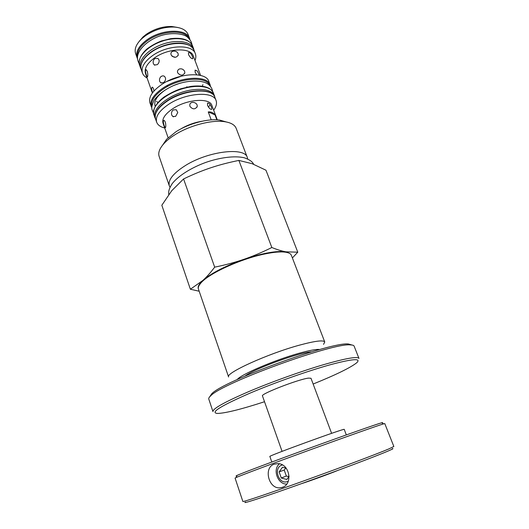 <?xml version="1.0" encoding="UTF-8"?>
<svg xmlns="http://www.w3.org/2000/svg" width="529" height="529" viewBox="0 0 529 529"><rect width="100%" height="100%" fill="white"/><g stroke="black" fill="none" stroke-linecap="round" stroke-linejoin="round"><path stroke-width="0.79" d="M279.411 463.854C272.382 469.454 277.679 484.399 286.705 484.101M288.292 481.211L287.545 481.535C278.399 485.146 272.858 466.955 282.433 464.984M289.118 476.305L286.817 479.472L281.283 477.998L279.14 471.888L282.512 467.219L286.182 468.165M285.786 468.066L284.212 470.036L286.334 476.067L288.894 476.609M286.334 476.067L281.283 477.998M284.212 470.036L279.14 471.888M336.1 471.061L302.879 483.156M264.526 401.729C241.35 409.248 225.704 413.156 217.591 413.453C209.623 412.818 220.494 406.014 250.21 393.054C274.743 382.659 307.904 370.948 330.202 364.759C352.863 358.722 361.671 358.087 356.632 362.848C350.224 367.834 335.73 374.896 313.142 384.034M331.61 433.344L310.986 378.268L308.473 378.116C298.488 379.253 260.096 394.158 262.47 395.923L282.076 451.376M351.977 345.027L348.485 344.009C331.855 341.476 222.835 381.158 211.719 393.788L209.702 396.816M208.77 399.011C208.512 398.264 209.18 397.18 210.76 395.771C222.008 383.036 333.693 342.389 350.496 344.915C352.618 344.974 353.822 345.377 354.113 346.111L358.986 358.431C357.498 356.189 345.318 358.384 322.439 365.01C300.227 371.616 270.974 382.163 248.835 391.566C224.554 402.066 212.592 408.738 212.949 411.588L208.77 399.011M245.033 376.079C253.966 368.865 300.108 352.076 311.588 351.851M301.411 483.678C307.805 481.74 331.418 473.144 337.562 470.519M199.155 285.356L201.304 282.321C209.193 272.871 241.303 258.225 265.022 253.576C273.553 251.85 280.152 251.301 284.82 251.923L288.417 252.869M265.413 253.847C274.029 252.102 280.694 251.546 285.409 252.174C288.761 252.657 290.745 253.695 291.367 255.295L324.753 341.985C323.517 339.889 315.145 340.934 299.626 345.106C267.919 353.663 224.957 373.262 228.601 376.979L198.454 289.112C197.899 287.492 198.752 285.415 201.007 282.889C208.968 273.354 241.442 258.549 265.413 253.847M323.536 344.379L324.753 341.985M237.243 379.551C240.45 374.704 274.584 360.057 298.997 353.293C309.716 350.304 316.646 349.041 319.787 349.51M193.938 50.01L193.548 48.556C191.015 41.308 176.369 39.159 162.013 44.436C147.617 49.62 137.778 60.683 140.502 67.857L141.131 69.226M214.807 97.217L214.443 95.775C211.97 88.634 195.862 87.087 179.695 93.025C163.494 98.863 152.147 110.409 154.845 117.471L155.486 118.807M172.11 56.345L175.476 57.297M187.087 87.073L186.724 86.756L187.306 87.027M171.072 54.917L170.92 53.594C171.211 49.938 177.532 50.539 178.18 54.024L178.247 55.029C176.276 58.058 173.882 58.018 171.072 54.917M188.555 54.646L188.536 52.596C189.997 52.298 191.372 53.793 192.662 57.086L192.821 58.686C191.643 58.95 190.222 57.601 188.555 54.646M152.59 92.701C151.565 89.745 151.42 87.907 152.167 87.179L152.273 87.186C153.079 87.497 153.641 88.773 153.965 91.014M177.605 72.751L177.453 71.349C178.048 69.239 179.562 68.459 181.996 68.995C183.94 69.835 184.879 71.124 184.813 72.863C182.809 75.918 180.409 75.878 177.605 72.751M159.718 81.44C159.156 79.396 159.679 77.69 161.285 76.315L162.965 75.799L164.34 76.222C166.212 78.292 165.941 80.421 163.54 82.61L160.73 82.815L159.718 81.44M164.274 125.869C163.177 122.721 163.064 120.883 163.944 120.361C164.631 120.572 165.18 121.584 165.603 123.409C165.941 126.12 165.822 127.562 165.253 127.734L164.274 125.869M189.924 106.395L189.785 104.848C190.321 100.649 197.568 102.269 197.231 106.17L197.198 106.541C195.141 109.635 192.715 109.582 189.924 106.395M207.54 105.41L207.533 103.109C209.253 102.97 210.674 104.676 211.792 108.233L211.759 109.324C210.575 109.662 209.173 108.352 207.54 105.41M171.72 115.044C171.145 112.948 171.68 111.229 173.32 109.88L176.349 109.787L177.757 112.558L175.641 116.36L172.857 116.539L171.72 115.044M217.287 119.825L211.891 105.469C209.828 97.534 186.962 99.148 172.877 108.643C165.108 113.933 161.821 118.8 163.031 123.25L168.129 137.719M201.847 121.273C194.381 122.503 187.392 125.049 180.878 128.904M211.216 119.885L208.247 111.917C211.124 111.725 213.379 112.717 215.019 114.892L216.864 119.805M215.019 114.892L208.247 111.917M137.037 57.582L135.622 53.555C134.187 48.966 136.244 44.013 141.792 38.683L145.402 35.774C154.336 29.789 163.798 26.88 173.796 27.032C181.473 27.548 186.234 30.027 188.086 34.464L189.594 38.452C186.79 28.361 161.735 28.864 146.877 39.887C138.704 46.016 135.424 51.915 137.037 57.582L137.487 58.64M194.996 60.511C195.988 58.058 196.107 55.803 195.353 53.74C192.675 43.947 167.548 44.734 152.517 55.651C144.258 61.721 140.899 67.5 142.446 72.995C143.194 75.058 144.734 76.712 147.075 77.948M164.698 127.992C160.413 126.947 157.741 125.016 156.67 122.192C155.189 116.777 159.143 110.845 168.533 104.392C185.672 92.747 213.584 90.876 216.083 100.57C217.075 103.419 216.268 106.62 213.656 110.171M210.562 86.412L208.862 81.499C206.191 71.375 178.372 72.837 161.477 84.64C152.22 91.186 148.371 97.283 149.938 102.943L151.803 107.804M177.572 27.442L171.727 26.483C162.753 26.338 154.263 28.95 146.262 34.312L143.022 36.931L139.167 41.421M147.366 71.508C147.961 74.688 147.941 76.493 147.3 76.923L146.44 75.257C145.336 72.07 145.224 70.185 146.09 69.597L147.366 71.508M166.833 85.751L167.448 85.87M196.748 74.781L195.128 72.228L195.115 70.099L197.317 71.031L199.393 75.171M159.084 60.088C159.355 61.979 158.7 63.526 157.126 64.73L154.316 64.948L153.357 63.632C152.808 61.615 153.324 59.916 154.904 58.534L157.973 58.428L159.084 60.088M156.505 101.469L157.907 102.395M202.409 86.201L202.891 84.587M182.009 75.958L166.952 81.433M200.603 75.442L193.33 56.074C190.903 47.24 168.229 47.987 154.647 57.813C147.155 63.295 144.106 68.519 145.501 73.485L152.372 92.998M169.326 185.884L159.136 156.405C157.926 152.742 159.566 148.431 164.05 143.471C166.8 140.509 170.411 137.626 174.868 134.822C189.322 125.598 211.25 119.785 224.111 121.61C230.73 122.53 234.757 124.778 236.185 128.362L247.327 157.49C244.94 146.923 208.697 151.003 185.712 165.339C173.261 173.201 167.792 180.045 169.326 185.884L170.007 187.246M226.233 121.948L219.475 120.03C208.076 118.403 188.846 123.502 176.124 131.635L166.575 139.286L162.641 145.091M247.684 158.978L247.327 157.49M171.766 190.678L161.828 205.259L190.374 289.237L202.832 280.456C206.594 277.097 210.542 272.66 214.681 267.152L183.576 178.947L171.766 190.678M214.681 267.152C225.427 264.95 235.213 262.324 244.048 259.276C252.895 256.248 262.159 252.32 271.833 247.506C277.262 249.701 281.97 251.143 285.951 251.824L297.781 252.188L265.955 170.212L252.161 163.699L238.877 160.426C228.574 162.496 219.158 164.962 210.628 167.832C202.091 170.675 193.072 174.378 183.576 178.947M271.833 247.506L238.877 160.426M199.175 291.228L190.374 289.237M285.951 251.824C276.852 250.561 262.88 253.047 244.048 259.276C225.209 265.994 211.474 273.057 202.832 280.456C198.983 283.994 197.496 286.804 198.382 288.88M297.781 252.188L292.392 257.947M274.167 464.178L277.811 463.635C289.647 463.457 293.278 484.187 282.274 487.414L279.272 487.897C268.229 488.102 263.607 467.418 274.167 464.178M381.945 423.008C383.009 422.512 382.884 422.446 381.548 422.823C376.298 424.265 345.014 435.235 309.022 448.341C273.024 461.44 242.004 473.144 237.052 475.412C235.795 475.981 235.736 476.113 236.873 475.809M235.074 478.077L236.073 477.561C241.079 475.34 272.792 463.444 309.637 450.034C346.482 436.623 378.42 425.349 383.684 423.835L384.781 423.59L393.847 446.496L389.073 448.823C377.508 453.743 340.114 467.841 304.102 480.782C268.038 493.755 242.619 502.266 242.851 501.452L235.074 478.077M245.476 502.061C240.781 504.573 263.178 497.339 299.738 484.28C336.226 471.246 376.337 456.117 388.24 450.979C392.617 449.095 393.946 448.314 392.22 448.652M283.484 486.885L281.375 487.678M271.807 462.035L269.869 456.474C266.933 456.415 346.449 427.472 344.24 429.409L346.33 434.911M191.842 124.136L191.372 123.965M139.524 65.087C138.36 59.982 140.78 54.652 146.778 49.091C151.367 45.653 156.26 42.935 161.451 40.951L170.722 38.65C182.287 37.354 189.547 39.741 192.51 45.805C189.957 38.518 175.317 36.322 160.975 41.599C146.606 46.777 136.793 57.866 139.524 65.087L140.502 67.857M153.833 114.575C152.583 109.338 156.293 102.917 164.016 97.025C170.272 93.137 175.846 90.386 180.733 88.779L190.731 86.412C202.957 84.944 210.496 87.113 213.352 92.906C210.866 85.711 194.758 84.118 178.61 90.049C162.429 95.881 151.115 107.46 153.833 114.575L154.845 117.471M137.527 56.729C136.832 51.452 140.152 46.096 147.479 40.667C161.279 30.47 184.522 29.293 188.668 38.114M194.097 50.394C189.144 39.12 165.471 41.884 151.274 51.835C142.989 57.932 139.649 63.864 141.263 69.623C139.702 64.095 143.042 58.289 151.287 52.206C166.278 41.262 191.386 40.535 194.097 50.394L195.353 53.74M167.343 101.059C184.442 89.388 212.334 87.583 214.867 97.356C213.339 87.814 185.038 88.429 167.329 100.649C157.92 107.116 153.985 113.219 155.533 118.946C154.038 113.49 157.979 107.526 167.343 101.059M210.165 104.623L208.492 107.149M165.299 89.95C156.981 95.782 153.595 101.191 155.149 106.164M179.946 83.232L173.208 85.685M151.856 106.389C150.692 100.96 154.528 95.16 163.362 88.984C179.655 77.677 206.436 75.925 209.61 85.367M210.165 84.944C207.527 74.893 179.688 76.427 162.753 88.204C153.47 94.731 149.601 100.808 151.155 106.422M211.719 393.788L210.76 395.771M348.485 344.009L350.496 344.915M201.304 282.321L201.007 282.889M284.82 251.923L285.409 252.174M192.51 45.805L193.548 48.556M191.895 44.535C191.696 42.062 190.096 39.49 187.107 36.825C182.571 33.287 170.093 32.17 159.117 36.223C148.074 40.31 139.153 48.529 137.685 55.631C137.123 58.025 137.613 60.716 139.167 63.705M213.352 92.906L214.443 95.775M212.638 91.484C212.129 88.204 210.278 85.539 207.064 83.489C200.736 79.892 187.233 80.196 174.94 84.971C165.498 88.971 158.515 94.122 154.005 100.424C150.547 108.65 151.678 108.491 153.47 113.014M253.622 164.255C252.558 161.755 249.483 159.606 244.405 157.807C234.433 155.414 219.085 157.728 205.55 162.509C192.053 167.435 178.742 175.363 172.229 183.596C168.678 189.27 168.513 191.438 168.744 194.573M178.108 55.565L178.247 55.029M184.647 73.458L184.813 72.863M161.325 83.086L160.737 82.822M196.967 107.242L197.198 106.541M173.558 116.823L172.857 116.539M189.924 39.556L189.594 38.452M141.263 69.623L142.446 72.995M216.083 100.57L214.867 97.356M156.67 122.192L155.533 118.946M143.022 36.931L141.792 38.683M171.727 26.483L173.796 27.032M154.858 65.212L154.323 64.955M166.575 139.286L164.05 143.471M219.475 120.03L224.111 121.61M237.052 475.412L236.073 477.561M381.548 422.823L383.684 423.835"/></g></svg>
